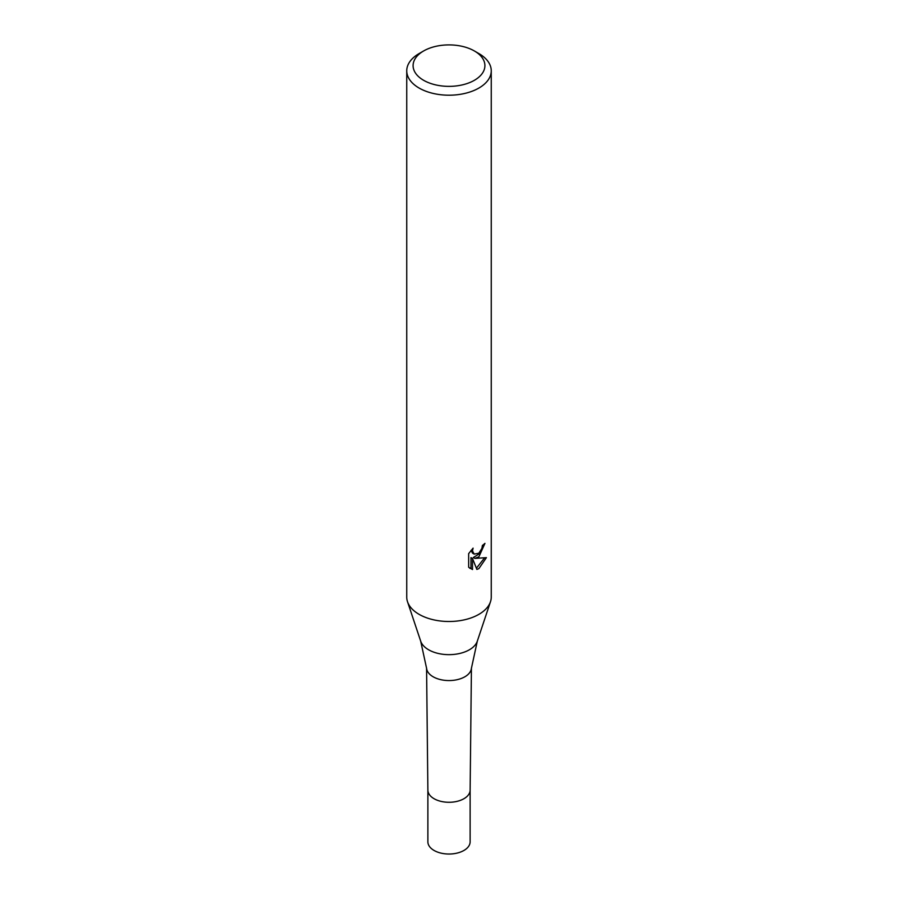<?xml version="1.0" encoding="UTF-8"?>
<svg xmlns="http://www.w3.org/2000/svg" width="898" height="898" viewBox="0 0 898 898"><rect width="100%" height="100%" fill="white"/><g stroke="black" fill="none" stroke-linecap="round" stroke-linejoin="round"><path stroke-width="1.35" d="M420.691 641.161A28.826 16.647 180 0 0 440.548 653.924A28.826 16.647 180 0 0 469.385 649.782A28.826 16.647 180 0 0 477.309 641.161L471.394 668.415A22.439 12.954 180 0 1 464.861 676.778A22.439 12.954 180 0 1 441.064 679.73A22.439 12.954 180 0 1 426.606 668.415L420.691 641.161L407.569 601.896M471.428 668.067L470.125 790.161A21.125 12.202 180 0 1 463.94 798.704A21.125 12.202 180 0 1 440.974 801.364A21.125 12.202 180 0 1 427.875 790.161L426.572 668.067M472.505 569.523L468.655 567.267L468.644 553.662L473.089 548.15L472.494 550.856L474.133 554.088L478.87 553.202L481.934 548.33L482.372 545.501A42.251 24.392 0 0 0 484.942 543.369L478.87 556.861L474.829 558.388L486.402 557.647L478.881 568.602L476.883 569.433L472.505 558.5L472.505 569.534L470.979 568.647L470.979 557.624L472.505 558.5M474.391 50.973L478.881 53.566A42.251 24.392 180 0 1 491.251 70.807A42.251 24.392 180 0 1 478.881 88.06A42.251 24.392 180 0 1 432.836 93.347A42.251 24.392 180 0 1 406.749 70.807A42.251 24.392 180 0 1 419.119 53.566L423.609 50.973A35.909 20.733 180 0 1 474.391 50.973A35.909 20.733 180 0 1 474.391 80.292A35.909 20.733 180 0 1 423.609 80.292A35.909 20.733 180 0 1 423.609 50.973L419.119 53.566M491.251 70.807L491.251 597.114A42.251 24.392 180 0 1 478.881 614.355A42.251 24.392 180 0 1 432.836 619.642A42.251 24.392 180 0 1 406.749 597.114L406.749 70.807M483.247 544.839L479.925 553.415L473.325 557.512L474.829 558.388M474.133 554.088L472.617 553.213L470.99 550.418M469.733 568.21L470.99 568.647M476.411 568.21L484.415 558.073M490.488 601.727A42.251 24.392 180 0 1 478.87 614.355M470.125 790.038A21.125 12.202 180 0 1 470.125 790.083A21.125 12.202 180 0 1 463.94 798.715A21.125 12.202 180 0 1 440.918 801.353A21.125 12.202 180 0 1 427.875 790.083A21.125 12.202 180 0 1 427.875 790.038M470.125 790.083L470.125 841.83A21.125 12.202 180 0 1 463.94 850.451A21.125 12.202 180 0 1 440.918 853.1A21.125 12.202 180 0 1 427.875 841.83L427.875 790.083M477.309 641.161L490.431 601.896"/></g></svg>
